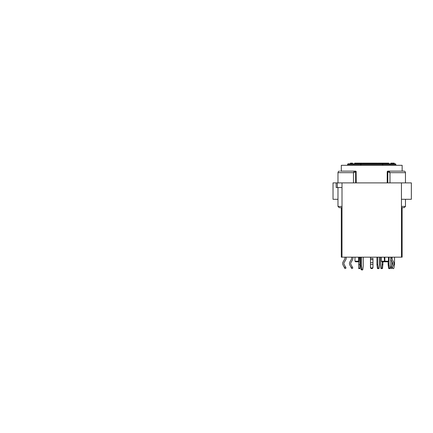 <?xml version="1.0" encoding="UTF-8"?>
<svg xmlns="http://www.w3.org/2000/svg" width="433" height="433" viewBox="0 0 433 433"><rect width="100%" height="100%" fill="white"/><g stroke="black" fill="none" stroke-linecap="round" stroke-linejoin="round"><path stroke-width="0.65" d="M379.557 257.164L379.557 264.558L379.113 268.108A0.617 0.438 -90 0 1 378.686 268.617L377.809 268.617A0.617 0.438 -90 0 1 377.376 268.108L376.932 264.541L377.809 264.541L377.809 257.164M378.686 268.617A0.617 0.438 -90 0 1 378.253 268.108L377.809 264.541M376.932 257.164L376.932 264.541M344.944 258.382L344.782 258.999A1.239 1.239 0 0 0 344.944 258.382L344.944 257.164L344.944 258.382A1.239 1.239 0 0 1 344.782 258.999L343.066 261.965A3.096 3.096 0 0 0 343.012 264.958L344.365 267.524L345.464 266.945L344.105 264.379A1.856 1.856 0 0 1 344.143 262.582L345.853 259.621A2.479 2.479 0 0 0 346.184 258.382L346.184 257.164L346.184 258.382A2.479 2.479 0 0 1 345.853 259.621A2.479 2.479 0 0 0 346.184 258.382M344.782 258.999L343.066 261.965A3.096 3.096 0 0 0 343.012 264.958L344.365 267.524L345.464 266.945L346.043 268.043L344.105 264.379A1.856 1.856 0 0 1 344.143 262.582L345.853 259.621M344.944 268.617L346.043 268.043L344.944 268.617L344.37 267.534M363.265 257.164L363.265 265.986L362.838 269.342A0.617 0.438 90 0 1 361.939 269.348L361.512 265.986L361.512 257.164M360.64 257.164L360.64 265.986L361.062 269.348A0.617 0.438 90 0 0 361.512 269.856L362.351 269.856M361.533 269.856L362.41 269.856M361.512 265.986L360.64 265.986M359.958 257.164L359.958 268.617L359.958 264.595L358.719 264.595L358.719 261.808L358.719 268.617L358.719 268.108L359.958 268.108L358.719 268.108L358.719 264.595L359.958 264.595L359.958 257.164M382.128 261.808L381.684 268.108L382.561 268.108L383.005 261.808M380.38 257.164L380.38 264.595L380.824 268.108A0.617 0.438 -90 0 0 381.684 268.108M383.005 264.595L382.128 264.595M381.257 268.617L382.128 268.617A0.617 0.438 -90 0 0 382.561 268.108M372.965 258.382L372.965 259.621L372.965 258.382L370.486 258.382L370.486 257.164L370.486 266.945A1.239 1.093 0 0 0 372.965 266.945L372.965 259.621L370.486 259.621L370.486 267.524A1.239 1.093 0 0 0 372.965 267.524L372.965 259.621L370.486 259.621L370.486 258.382L372.965 258.382M392.054 264.595L392.054 261.813L392.054 264.595M392.054 259.34L392.054 257.164L392.054 259.34M392.682 268.108L392.498 267.091L392.682 268.108A0.617 0.617 0 0 0 393.9 268.108A0.617 0.617 0 0 1 392.682 268.108M394.528 264.595L393.9 268.108L394.528 264.595L394.528 257.164L394.528 264.595M391.692 258.382A1.239 1.239 0 0 0 391.86 258.999L393.57 261.965A3.096 3.096 0 0 1 393.624 264.958L392.271 267.524L391.172 266.945L392.531 264.379A1.856 1.856 0 0 0 392.498 262.582L390.783 259.621A2.479 2.479 0 0 1 390.766 259.589A2.479 2.479 0 0 0 390.783 259.621L392.498 262.582A1.856 1.856 0 0 1 392.531 264.379L390.598 268.043L391.172 266.945L392.271 267.524L391.692 268.617L393.624 264.958A3.096 3.096 0 0 0 393.57 261.965L391.86 258.999A1.239 1.239 0 0 1 391.692 258.382L391.692 257.164L391.692 258.382M388.141 261.516L388.585 268.108A0.617 0.438 90 0 0 389.018 268.617L389.895 268.617A0.617 0.438 90 0 0 390.322 268.108L390.766 264.595L390.766 257.164L390.766 264.595L390.322 268.108A0.617 0.438 90 0 1 389.462 268.108A0.617 0.438 90 0 0 389.895 268.617L389.018 268.617A0.617 0.438 90 0 1 388.585 268.108L389.462 268.108L389.018 264.595L388.141 264.595L388.585 268.108L389.462 268.108L389.018 264.595L388.141 264.595L388.141 261.516M389.018 257.164L389.018 264.595L389.018 257.164M351.347 259.421A2.479 2.479 0 0 0 351.677 258.182L351.677 257.164L351.677 258.182A2.479 2.479 0 0 1 351.347 259.421L349.88 261.965L351.347 259.421M352.917 257.851L352.917 257.164L352.917 257.851A4.952 4.952 0 0 1 352.251 260.325L350.952 262.582A1.856 1.856 0 0 0 350.919 264.379L352.852 268.043L352.273 266.945L351.179 267.524L349.821 264.958A3.096 3.096 0 0 1 349.88 261.965A3.096 3.096 0 0 0 349.821 264.958L351.758 268.617L352.852 268.043L351.758 268.617L351.585 268.298L351.179 267.524L352.273 266.945L350.919 264.379A1.856 1.856 0 0 1 350.952 262.582L352.251 260.325A4.952 4.952 0 0 0 352.917 257.851M341.307 207.656L341.307 257.164L402.138 257.164L402.138 207.656M401.445 257.164L401.445 182.888L411.35 182.888L411.35 199.294L401.445 199.294L401.445 206.855M401.445 207.266L401.445 207.656L404.227 207.656L405.467 206.417L401.445 206.417M336.154 182.888L336.154 187.532L337.361 187.532L337.361 182.888L333.026 182.888L333.026 199.294L337.978 199.294M337.361 187.532L342.005 187.532M401.445 182.888L342.005 182.888L342.005 257.164M337.361 182.888L342.005 182.888M342.005 207.656L342.005 206.417L337.978 206.417L339.218 207.656L342.005 207.656M405.467 182.888L405.467 172.67C405.375 171.733 404.86 171.214 403.919 171.122L388.471 171.122A0.774 0.671 90 0 0 387.806 171.896L387.313 171.896A0.774 0.671 90 0 1 387.984 171.122L388.482 171.122L387.833 171.896L389.981 172.67C389.473 171.679 388.975 171.165 388.482 171.122L402.138 171.122L402.138 165.309L341.307 165.309L341.307 171.122M356.24 182.888L356.132 171.896A0.774 0.671 -90 0 0 355.466 171.122L340.533 171.122M337.978 182.888L337.978 172.67L353.469 172.67L355.617 171.896C355.574 171.425 355.358 171.165 354.963 171.122L354.957 171.122C354.486 171.154 353.988 171.674 353.469 172.67L353.469 182.888M356.132 182.888L356.132 171.896L355.645 171.896A0.774 0.671 -90 0 0 354.973 171.122L355.466 171.122A0.774 0.774 0 0 1 356.24 171.896M360.592 165.309L360.592 164.535L347.575 164.535C347.618 164.069 347.878 163.815 348.349 163.761L360.949 163.761L360.949 164.535L360.592 164.535A0.774 0.357 -90 0 1 360.949 163.761L395.096 163.761C395.573 163.815 395.827 164.069 395.87 164.535L382.853 164.535L382.853 165.309M388.753 163.761L387.833 163.761L387.833 163.144L388.753 163.144L388.753 163.761M382.496 163.761A0.774 0.357 90 0 1 382.853 164.535L382.496 164.535L382.496 163.761L384.715 163.761L384.715 163.144L387.833 163.144M385.17 163.144L385.17 163.761L384.715 163.761M386.458 163.144L386.458 163.761L387.833 163.761M382.442 163.144L378.323 163.144L378.323 163.761L382.442 163.761L382.442 163.144L384.715 163.144M381.338 163.761L381.717 163.761M360.949 163.761L361.436 163.761L361.436 163.144L362.351 163.144L362.351 163.761M356.381 163.144L354.697 163.144L354.697 163.761L356.381 163.761L356.381 163.144L359.157 163.144L359.157 163.761M388.525 163.761L378.924 163.761M382.334 165.309L381.24 165.309M383.292 163.761L383.292 163.144M376.05 163.761L376.05 163.144L377.468 163.144L377.468 163.761M376.028 163.761L376.028 163.144L376.564 163.144M376.028 163.144L372.802 163.144L372.802 163.761M374.22 163.761L374.22 163.144L373.376 163.144M377.468 163.144L376.596 163.144M367.828 163.761L367.828 163.144L371.947 163.144L371.947 163.761M372.169 163.761L371.947 163.144M366.978 163.761L366.978 163.144L367.828 163.144M362.843 163.761L362.843 163.144L366.978 163.144M363.547 163.144L363.547 163.761M360.012 163.761L360.012 163.144L361.436 163.144M357.739 163.761L357.739 163.144M359.157 163.144L360.012 163.144M390.902 163.761L390.902 163.144L390.902 163.761L390.885 163.144L394.111 163.144L394.111 163.761M393.906 163.144L394.214 163.144L394.214 163.761M393.164 163.144L392.487 163.144M350.384 163.761L350.384 163.144L352.559 163.144L352.559 163.761L352.559 163.144M351.152 163.761L351.152 163.144M371.752 163.144L373.257 163.144M345.469 266.955L344.105 264.379M358.091 261.808L355.601 261.808L354.979 261.191L358.578 261.191L358.01 261.662L358.919 261.808L359.228 257.164M358.578 257.164L358.578 261.191M384.223 257.164L384.531 261.808L385.44 261.662L384.872 261.191L388.466 261.191L388.466 257.164M384.872 261.191L384.872 257.164M385.359 261.808L387.849 261.808L388.466 261.191M384.531 261.808L381.787 261.808L381.424 261.445L381.403 257.289M381.386 261.207L384.233 261.207M372.965 267.524L372.965 266.945A1.239 1.093 0 0 1 370.486 266.945L370.486 267.524A1.239 1.093 0 0 0 372.965 267.524M377.376 268.108L378.253 268.108M361.062 269.348L361.939 269.348M372.965 262.582L370.486 262.582L372.965 262.582M370.486 264.379L372.965 264.379L370.486 264.379M355.617 171.896L355.645 182.888M405.467 172.67L389.981 172.67L389.981 182.888M387.806 182.888L387.833 171.896M387.21 182.888L387.21 171.896L387.313 182.888M382.496 165.309L382.496 164.535L360.949 164.535L360.949 165.309M375.449 163.761L375.449 163.144M374.783 163.761L374.783 163.144M377.928 163.761L377.928 163.144M392.471 163.144L392.471 163.761M351.748 163.144L351.748 163.761M361.495 269.856L362.372 269.856M359.958 268.617L358.719 268.617L359.958 268.617M390.598 268.043L391.692 268.617L390.598 268.043M405.467 199.294L405.467 206.417M337.978 187.532L337.978 206.417M337.978 172.67C338.07 171.733 338.59 171.214 339.526 171.122M387.984 171.122A0.774 0.774 0 0 0 387.21 171.896M347.575 164.535L347.575 165.309M395.87 164.535L395.87 165.309M377.971 163.761L377.971 163.144M354.979 261.191L354.979 257.164"/></g></svg>
